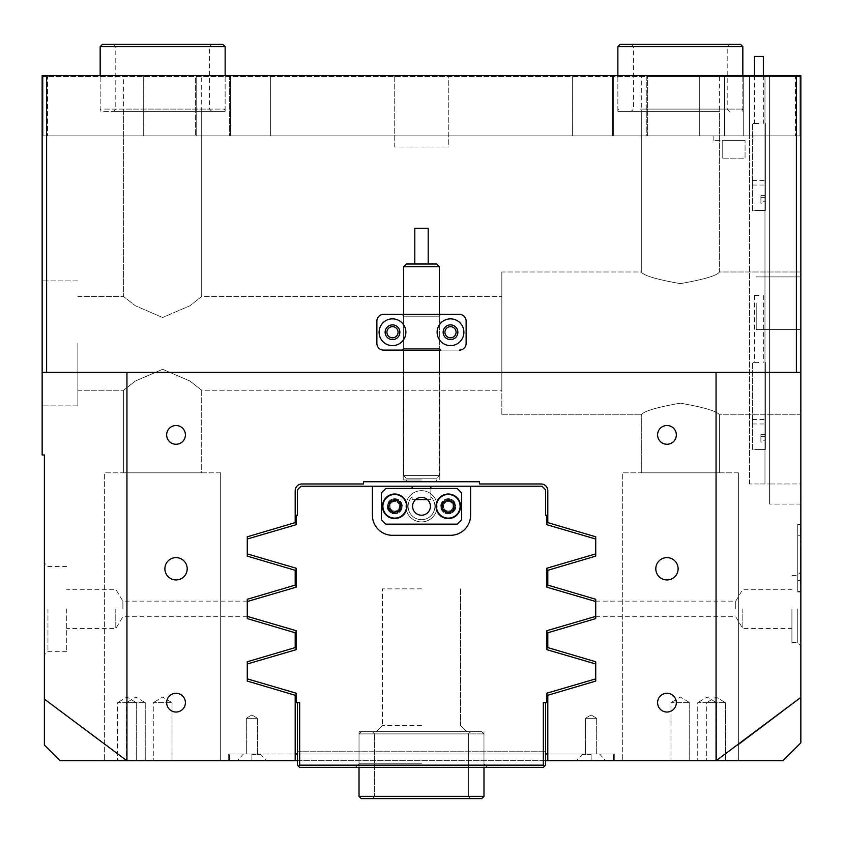 <?xml version="1.0" encoding="UTF-8"?>
<svg xmlns="http://www.w3.org/2000/svg" width="843" height="843" viewBox="0 0 843 843"><rect width="100%" height="100%" fill="white"/><g stroke="black" fill="none" stroke-linecap="round" stroke-linejoin="round"><path stroke-width="0.63" stroke-dasharray="4.21 3.16" d="M246.325 753.99L246.325 718.289L246.325 753.99L246.325 718.289L257.484 718.289L246.325 718.289L257.484 718.289L251.909 714.938L246.325 718.289L257.484 718.289L251.909 714.938L246.325 718.289L257.484 718.289L251.909 714.938L246.325 718.289L257.484 718.289L257.484 753.99L246.325 753.99L257.484 753.99L246.325 753.99L257.484 753.99L246.325 753.99L257.484 753.99L257.484 718.289L257.484 753.99M585.516 753.99L585.516 718.289L585.516 753.99L585.516 718.289L596.675 718.289L585.516 718.289L596.675 718.289L591.091 714.938L585.516 718.289L596.675 718.289L591.091 714.938L585.516 718.289L596.675 718.289L591.091 714.938L585.516 718.289L596.675 718.289L596.675 753.99L585.516 753.99L596.675 753.99L585.516 753.99L596.675 753.99L585.516 753.99L596.675 753.99L596.675 718.289L596.675 753.99M800.85 608.941L800.85 645.991L800.85 608.941M797.278 608.941L797.278 642.419L797.278 608.941M44.384 608.941L44.384 654.916L44.384 608.941M47.956 608.941L47.956 651.344L47.956 608.941M122.899 608.941L122.899 601.133L122.899 608.941M247.273 608.941L247.273 601.133L247.273 608.941M66.692 608.941L66.692 651.344L66.692 608.941M115.786 608.941L115.786 628.583L115.786 608.941M735.728 608.941L735.728 601.133L735.728 608.941M595.727 608.941L595.727 601.133L595.727 608.941M791.925 608.941L791.925 642.419L791.925 608.941M742.831 608.941L742.831 628.583L742.831 608.941M689.722 702.662L689.722 760.681L670.975 760.681L689.722 760.681L670.975 760.681L689.722 760.681L689.722 702.662L670.975 702.662L670.975 760.681L670.975 702.662L689.722 702.662L670.975 702.662L689.722 702.662L680.354 697.035L670.975 702.662L680.354 697.035L689.722 702.662M716.497 702.662L716.497 760.681L697.751 760.681L716.497 760.681L697.751 760.681L716.497 760.681L716.497 702.662L697.751 702.662L697.751 760.681L697.751 702.662L716.497 702.662L697.751 702.662L716.497 702.662L707.129 697.035L697.751 702.662L707.129 697.035L716.497 702.662M725.423 702.662L725.423 760.681L706.687 760.681L725.423 760.681L706.687 760.681L725.423 760.681L725.423 702.662L706.687 702.662L706.687 760.681L706.687 702.662L725.423 702.662L706.687 702.662L725.423 702.662L716.055 697.035L706.687 702.662L716.055 697.035L725.423 702.662M172.025 702.662L172.025 760.681L153.278 760.681L172.025 760.681L153.278 760.681L172.025 760.681L172.025 702.662L153.278 702.662L153.278 760.681L153.278 702.662L172.025 702.662L153.278 702.662L172.025 702.662L162.646 697.035L153.278 702.662L162.646 697.035L172.025 702.662M145.249 702.662L145.249 760.681L126.503 760.681L145.249 760.681L126.503 760.681L145.249 760.681L145.249 702.662L126.503 702.662L126.503 760.681L126.503 702.662L145.249 702.662L126.503 702.662L145.249 702.662L135.871 697.035L126.503 702.662L135.871 697.035L145.249 702.662M136.313 702.662L136.313 760.681L117.577 760.681L136.313 760.681L117.577 760.681L136.313 760.681L136.313 702.662L117.577 702.662L117.577 760.681L117.577 702.662L136.313 702.662L117.577 702.662L136.313 702.662L126.945 697.035L117.577 702.662L126.945 697.035L136.313 702.662M187.199 568.772A11.159 11.159 0 0 0 176.039 557.623A11.159 11.159 0 0 0 164.88 568.772A11.159 11.159 0 0 1 176.039 557.623A11.159 11.159 0 0 1 187.199 568.772A11.159 11.159 0 0 1 176.039 579.931A11.159 11.159 0 0 1 164.88 568.772A11.159 11.159 0 0 1 176.039 557.623A11.159 11.159 0 0 1 187.199 568.772A11.159 11.159 0 0 1 176.039 579.931A11.159 11.159 0 0 1 164.88 568.772A11.159 11.159 0 0 0 176.039 579.931A11.159 11.159 0 0 0 187.199 568.772M678.12 568.772A11.159 11.159 0 0 0 666.961 557.623A11.159 11.159 0 0 0 655.801 568.772A11.159 11.159 0 0 1 666.961 557.623A11.159 11.159 0 0 1 678.12 568.772A11.159 11.159 0 0 1 666.961 579.931A11.159 11.159 0 0 1 655.801 568.772A11.159 11.159 0 0 1 666.961 557.623A11.159 11.159 0 0 1 678.12 568.772A11.159 11.159 0 0 1 666.961 579.931A11.159 11.159 0 0 1 655.801 568.772A11.159 11.159 0 0 0 666.961 579.931A11.159 11.159 0 0 0 678.12 568.772M185.407 702.662A9.368 9.368 0 0 0 176.039 693.294A9.368 9.368 0 0 0 166.661 702.662A9.368 9.368 0 0 1 176.039 693.294A9.368 9.368 0 0 1 185.407 702.662A9.368 9.368 0 0 1 176.039 712.04A9.368 9.368 0 0 1 166.661 702.662A9.368 9.368 0 0 1 176.039 693.294A9.368 9.368 0 0 1 185.407 702.662A9.368 9.368 0 0 1 176.039 712.04A9.368 9.368 0 0 1 166.661 702.662A9.368 9.368 0 0 0 176.039 712.04A9.368 9.368 0 0 0 185.407 702.662M185.407 434.893A9.368 9.368 0 0 0 176.039 425.515A9.368 9.368 0 0 0 166.661 434.893A9.368 9.368 0 0 1 176.039 425.515A9.368 9.368 0 0 1 185.407 434.893A9.368 9.368 0 0 1 176.039 444.261A9.368 9.368 0 0 1 166.661 434.893A9.368 9.368 0 0 1 176.039 425.515A9.368 9.368 0 0 1 185.407 434.893A9.368 9.368 0 0 1 176.039 444.261A9.368 9.368 0 0 1 166.661 434.893A9.368 9.368 0 0 0 176.039 444.261A9.368 9.368 0 0 0 185.407 434.893M676.339 434.893A9.368 9.368 0 0 0 666.961 425.515A9.368 9.368 0 0 0 657.593 434.893A9.368 9.368 0 0 1 666.961 425.515A9.368 9.368 0 0 1 676.339 434.893A9.368 9.368 0 0 1 666.961 444.261A9.368 9.368 0 0 1 657.593 434.893A9.368 9.368 0 0 1 666.961 425.515A9.368 9.368 0 0 1 676.339 434.893A9.368 9.368 0 0 1 666.961 444.261A9.368 9.368 0 0 1 657.593 434.893A9.368 9.368 0 0 0 666.961 444.261A9.368 9.368 0 0 0 676.339 434.893M676.339 702.662A9.368 9.368 0 0 0 666.961 693.294A9.368 9.368 0 0 0 657.593 702.662A9.368 9.368 0 0 1 666.961 693.294A9.368 9.368 0 0 1 676.339 702.662A9.368 9.368 0 0 1 666.961 712.04A9.368 9.368 0 0 1 657.593 702.662A9.368 9.368 0 0 1 666.961 693.294A9.368 9.368 0 0 1 676.339 702.662A9.368 9.368 0 0 1 666.961 712.04A9.368 9.368 0 0 1 657.593 702.662A9.368 9.368 0 0 0 666.961 712.04A9.368 9.368 0 0 0 676.339 702.662M456.084 332.237A5.574 5.574 0 0 0 450.51 326.662A5.574 5.574 0 0 0 444.935 332.237A5.574 5.574 0 0 1 450.51 326.662A5.574 5.574 0 0 1 456.084 332.237A5.574 5.574 0 0 1 450.51 337.822A5.574 5.574 0 0 1 444.935 332.237A5.574 5.574 0 0 1 450.51 326.662A5.574 5.574 0 0 1 456.084 332.237A5.574 5.574 0 0 1 450.51 337.822A5.574 5.574 0 0 1 444.935 332.237A5.574 5.574 0 0 0 450.51 337.822A5.574 5.574 0 0 0 456.084 332.237M398.065 332.237A5.574 5.574 0 0 0 392.49 326.662A5.574 5.574 0 0 0 386.916 332.237A5.574 5.574 0 0 1 392.49 326.662A5.574 5.574 0 0 1 398.065 332.237A5.574 5.574 0 0 1 392.49 337.822A5.574 5.574 0 0 1 386.916 332.237A5.574 5.574 0 0 1 392.49 326.662A5.574 5.574 0 0 1 398.065 332.237A5.574 5.574 0 0 1 392.49 337.822A5.574 5.574 0 0 1 386.916 332.237A5.574 5.574 0 0 0 392.49 337.822A5.574 5.574 0 0 0 398.065 332.237M421.5 479.962L403.207 479.962L421.5 479.962M421.5 481.753L406.326 481.753L421.5 481.753M421.5 372.406L403.207 372.406L421.5 372.406M733.905 135.871L713.821 135.871L733.905 135.871M733.905 140.338L713.821 140.338L733.905 140.338M42.15 343.396L42.15 405.883L42.15 343.396M77.851 343.396L77.851 405.883L77.851 343.396M641.302 271.994C643.62 275.598 656.623 279.476 680.29 283.617C704.063 279.486 717.098 275.608 719.406 271.994C717.077 275.598 704.074 279.476 680.396 283.617C656.592 279.465 643.557 275.587 641.302 271.994C643.62 275.598 656.623 279.476 680.29 283.617C704.063 279.486 717.098 275.608 719.406 271.994C717.077 275.598 704.074 279.476 680.396 283.617C656.592 279.465 643.557 275.587 641.302 271.994L641.302 75.617L719.406 75.617L719.406 271.994L800.85 271.994L800.85 343.396L800.85 271.994L800.85 343.396L800.85 271.994L719.406 271.994L719.406 111.329L641.302 111.329L641.302 271.994L501.838 271.994L501.838 343.396L501.838 271.994L501.838 343.396L501.838 271.994L641.302 271.994M758.9 135.871L699.258 135.871L800.85 135.871L800.85 504.061L800.85 75.617L800.85 135.871L749.522 135.871L799.954 135.871L799.954 76.513L799.954 135.871L799.954 76.513L799.954 135.871L758.9 135.871M758.9 483.977L749.522 483.977L764.97 483.977L764.97 135.871L769.606 135.871L764.97 135.871L764.97 483.977L758.9 483.977L769.606 483.977L758.9 483.977M394.724 147.03L394.724 75.617L448.276 75.617L394.724 75.617L448.276 75.617L394.724 75.617L394.724 147.03L448.276 147.03L448.276 75.617L448.276 147.03L394.724 147.03M162.646 75.617L225.134 75.617L162.646 75.617M162.646 111.329L225.134 111.329L162.646 111.329M680.354 75.617L617.866 75.617L680.354 75.617M680.354 111.329L617.866 111.329L680.354 111.329M800.85 303.227L800.85 329.56L800.85 303.227M756.224 303.227L756.224 329.56L756.224 303.227M220.666 472.828L220.666 760.681L104.627 760.681L220.666 760.681L104.627 760.681L220.666 760.681L220.666 472.828L104.627 472.828L104.627 760.681L104.627 472.828L220.666 472.828M201.698 390.256L201.698 472.828L123.594 472.828L201.698 472.828L123.594 472.828L201.698 472.828L201.698 390.256L189.96 381.036L162.625 369.297L135.312 381.057L123.594 390.256L123.594 472.828L123.594 390.256L135.344 381.036L162.657 369.297L189.96 381.047L201.698 390.256L189.96 381.036L162.625 369.297L135.312 381.057L123.594 390.256L135.344 381.036L162.657 369.297L189.96 381.047L201.698 390.256L501.838 390.256L501.838 296.536L501.838 390.256L501.838 343.396L501.838 390.256L201.698 390.256M738.373 472.828L738.373 760.681L622.334 760.681L738.373 760.681L622.334 760.681L738.373 760.681L738.373 472.828L622.334 472.828L622.334 760.681L622.334 472.828L738.373 472.828M719.406 414.809L719.406 472.828L641.302 472.828L719.406 472.828L641.302 472.828L719.406 472.828L719.406 414.809C717.077 411.194 704.074 407.327 680.396 403.186C656.592 407.327 643.557 411.205 641.302 414.809L641.302 472.828L641.302 414.809C643.62 411.194 656.623 407.327 680.29 403.186C704.063 407.317 717.098 411.194 719.406 414.809C717.077 411.194 704.074 407.327 680.396 403.186C656.592 407.327 643.557 411.205 641.302 414.809C643.62 411.194 656.623 407.327 680.29 403.186C704.063 407.317 717.098 411.194 719.406 414.809L800.85 414.809L800.85 343.396L800.85 414.809L800.85 343.396L800.85 414.809L719.406 414.809M201.698 111.329L201.698 296.536L189.96 305.756L162.625 317.495L135.312 305.735L123.594 296.536L135.344 305.767L162.657 317.495L189.96 305.756L201.698 296.536L189.96 305.756L162.625 317.495L135.312 305.735L123.594 296.536L135.344 305.767L162.657 317.495L189.96 305.756L201.698 296.536L501.838 296.536L201.698 296.536L201.698 75.617L123.594 75.617L123.594 296.536L123.594 111.329L201.698 111.329L123.594 111.329M719.406 75.617L641.302 75.617M722.746 158.189L722.746 140.338L745.064 140.338L722.746 140.338L745.064 140.338L722.746 140.338L722.746 158.189L745.064 158.189L745.064 140.338L745.064 158.189L722.746 158.189M60.001 760.681L126.84 760.681L44.384 699.11L44.384 745.064M126.945 760.681L126.945 372.406L716.055 372.406L716.055 760.681L547.802 760.681L614.294 760.681L547.802 760.681L547.802 695.264L595.727 681.081L595.727 661.766L547.802 647.593L547.802 632.777L595.727 618.604L595.727 599.289L547.802 585.105L547.802 570.3L595.727 556.117L595.727 536.801L547.802 522.628L547.802 490.679A6.691 6.691 0 0 0 541.111 483.977L479.519 483.977L479.519 481.753L363.481 481.753L363.481 483.977L301.889 483.977A6.691 6.691 0 0 0 295.198 490.679L295.198 522.628L247.273 536.801L247.273 556.117L295.198 570.3L295.198 585.105L247.273 599.289L247.273 618.604L295.198 632.777L295.198 647.593L247.273 661.766L247.273 681.081L295.198 695.264L295.198 760.681L126.84 760.681M716.055 760.681L782.999 760.681M716.055 372.406L42.15 372.406L46.618 372.406L46.618 75.617L42.15 75.617L42.15 135.871L699.258 135.871L42.15 135.871L42.15 75.617L42.15 454.967L44.384 454.967L44.384 699.11M800.85 580.384L800.85 535.748L800.85 591.533L800.85 542.449L800.85 582.608L800.85 580.384L797.731 580.384L797.731 591.986L800.85 591.986L797.731 591.986L797.731 524.146L800.85 524.146L800.85 535.748L800.85 524.146L797.731 524.146L797.731 580.384L800.85 580.384L797.731 580.384L800.85 580.384L800.407 546.011L800.85 582.608L800.85 559.9M800.85 372.406L800.85 75.617L796.382 75.617L796.382 372.406L800.85 372.406L800.85 742.831M800.85 483.977L800.85 504.061L800.85 483.977L769.606 483.977L769.606 135.871L799.954 135.871L769.606 135.871L769.606 504.061L769.606 135.871L769.606 504.061L769.606 135.871L769.606 483.977L800.85 483.977M641.302 111.329L719.406 111.329M123.594 75.617L201.698 75.617M195.386 75.617L42.15 75.617L195.386 75.617L195.386 135.871L195.386 75.617M699.258 75.617L800.85 75.617L613.346 75.617L699.258 75.617L699.258 135.871L699.258 75.617M613.346 75.617L270.677 75.617L613.346 75.617L613.346 135.871L613.346 75.617M270.677 75.617L229.654 75.617L270.677 75.617L270.677 135.871L572.365 135.871L196.198 135.871L270.635 135.871L270.677 75.617M295.198 760.681L295.198 753.99L295.198 760.681L228.706 760.681L613.409 760.681L547.802 760.681L547.802 753.99L547.802 760.681M738.373 744.506L716.16 760.681M126.945 372.406L42.15 372.406M796.382 372.406L46.618 372.406M796.382 75.617L46.618 75.617M764.97 483.977L764.97 135.871L764.97 483.977M501.838 343.396L501.838 414.809L501.838 343.396M547.802 753.99L614.294 753.99L547.802 753.99L613.409 753.99L582.608 753.99L591.091 753.99L582.608 753.99L591.091 753.99L591.091 760.681L591.091 753.99L591.091 760.681L591.091 753.99L228.706 753.99L260.392 753.99L229.591 753.99L251.909 753.99L243.427 753.99L251.909 753.99L243.427 753.99L251.909 753.99L243.427 753.99L251.909 753.99L251.909 760.681L251.909 753.99L251.909 760.681L251.909 753.99L295.198 753.99M614.294 753.99L614.294 760.681L614.294 753.99M228.706 753.99L228.706 760.681L228.706 753.99M733.905 76.513L743.273 76.513L733.905 76.513M764.97 76.513L764.97 135.871L764.97 76.513L749.522 76.513L799.954 76.513L749.522 76.513L769.606 76.513L764.97 76.513L764.97 135.871L764.97 76.513M572.365 135.871L646.802 135.871L572.365 135.871L572.323 75.617L572.323 135.871L572.365 76.513L47.503 76.513L612.534 76.513L572.365 76.513L572.365 135.871M646.802 135.871L799.954 135.871L646.802 135.871L646.802 76.513L612.534 76.513L795.497 76.513L646.802 76.513L646.802 135.871M196.198 135.871L43.046 135.871L196.198 135.871L196.198 76.513L196.198 135.871M47.503 76.513L43.046 76.513L47.503 76.513L47.503 135.871L47.503 76.513M795.497 76.513L769.606 76.513L799.954 76.513L795.497 76.513L795.497 135.871L795.497 76.513M799.954 76.513L799.954 135.871L799.954 76.513M43.046 76.513L43.046 135.871L43.046 76.513M769.606 76.513L769.606 135.871L769.606 76.513M421.5 314.386L401.858 314.386L440.847 314.386L401.858 314.386L440.847 314.386L439.034 316.178L440.847 314.386L421.5 314.386M421.5 316.178L403.649 316.178L439.034 316.178L403.649 316.178L439.034 316.178L440.847 314.386L459.435 314.386A6.691 6.691 0 0 1 466.126 321.088A6.691 6.691 0 0 0 459.435 314.386L440.847 314.386L439.034 316.178L439.034 348.307L440.847 350.098L401.858 350.098L459.435 350.098A6.691 6.691 0 0 0 466.126 343.396L466.126 321.088L466.126 343.396A6.691 6.691 0 0 1 459.435 350.098A6.691 6.691 0 0 0 466.126 343.396L466.126 321.088A6.691 6.691 0 0 0 459.435 314.386L383.565 314.386L459.435 314.386A6.691 6.691 0 0 1 466.126 321.088L466.126 343.396A6.691 6.691 0 0 1 459.435 350.098L440.847 350.098L439.034 348.307L439.034 316.178L421.5 316.178M440.847 350.098L439.034 348.307L403.649 348.307L439.034 348.307L403.649 348.307L439.034 348.307L439.034 316.178L439.034 348.307L440.847 350.098L401.858 350.098L459.435 350.098L383.565 350.098A6.691 6.691 0 0 1 376.874 343.396L376.874 321.088A6.691 6.691 0 0 1 383.565 314.386L459.435 314.386A6.691 6.691 0 0 1 466.126 321.088L466.126 343.396L466.126 321.088A6.691 6.691 0 0 0 459.435 314.386L440.847 314.386M437.117 332.237A13.393 13.393 0 0 0 450.51 345.63A13.393 13.393 0 0 0 463.903 332.237A13.393 13.393 0 0 0 450.51 318.854A13.393 13.393 0 0 0 437.117 332.237A13.393 13.393 0 0 1 450.51 318.854A13.393 13.393 0 0 1 463.903 332.237A13.393 13.393 0 0 1 450.51 345.63A13.393 13.393 0 0 1 437.117 332.237A13.393 13.393 0 0 1 450.51 318.854A13.393 13.393 0 0 1 463.903 332.237A13.393 13.393 0 0 1 450.51 345.63A13.393 13.393 0 0 1 437.117 332.237M457.875 332.237A7.366 7.366 0 0 1 450.51 339.603A7.366 7.366 0 0 1 443.144 332.237A7.366 7.366 0 0 0 450.51 339.603A7.366 7.366 0 0 0 457.875 332.237A7.366 7.366 0 0 0 450.51 324.882A7.366 7.366 0 0 0 443.144 332.237A7.366 7.366 0 0 0 450.51 339.603A7.366 7.366 0 0 0 457.875 332.237A7.366 7.366 0 0 0 450.51 324.882A7.366 7.366 0 0 0 443.144 332.237A7.366 7.366 0 0 1 450.51 324.882A7.366 7.366 0 0 1 457.875 332.237A7.366 7.366 0 0 0 450.51 324.882A7.366 7.366 0 0 0 443.144 332.237A7.366 7.366 0 0 1 450.51 324.882A7.366 7.366 0 0 1 457.875 332.237A7.366 7.366 0 0 1 450.51 339.603A7.366 7.366 0 0 1 443.144 332.237A7.366 7.366 0 0 1 450.51 324.882A7.366 7.366 0 0 1 457.875 332.237A7.366 7.366 0 0 1 450.51 339.603A7.366 7.366 0 0 1 443.144 332.237A7.366 7.366 0 0 1 450.51 324.882A7.366 7.366 0 0 1 457.875 332.237A7.366 7.366 0 0 1 450.51 339.603A7.366 7.366 0 0 1 443.144 332.237A7.366 7.366 0 0 0 450.51 339.603A7.366 7.366 0 0 0 457.875 332.237M379.097 332.237A13.393 13.393 0 0 0 392.49 345.63A13.393 13.393 0 0 0 405.883 332.237A13.393 13.393 0 0 0 392.49 318.854A13.393 13.393 0 0 0 379.097 332.237A13.393 13.393 0 0 1 392.49 318.854A13.393 13.393 0 0 1 405.883 332.237A13.393 13.393 0 0 1 392.49 345.63A13.393 13.393 0 0 1 379.097 332.237A13.393 13.393 0 0 1 392.49 318.854A13.393 13.393 0 0 1 405.883 332.237A13.393 13.393 0 0 1 392.49 345.63A13.393 13.393 0 0 1 379.097 332.237M385.125 332.237A7.366 7.366 0 0 0 392.49 339.603A7.366 7.366 0 0 0 399.856 332.237A7.366 7.366 0 0 0 392.49 324.882A7.366 7.366 0 0 0 385.125 332.237A7.366 7.366 0 0 1 392.49 324.882A7.366 7.366 0 0 1 399.856 332.237A7.366 7.366 0 0 1 392.49 339.603A7.366 7.366 0 0 1 385.125 332.237A7.366 7.366 0 0 1 392.49 324.882A7.366 7.366 0 0 1 399.856 332.237A7.366 7.366 0 0 1 392.49 339.603A7.366 7.366 0 0 1 385.125 332.237M466.126 343.396A6.691 6.691 0 0 1 459.435 350.098A6.691 6.691 0 0 0 466.126 343.396A6.691 6.691 0 0 1 459.435 350.098M383.565 350.098A6.691 6.691 0 0 1 376.874 343.396A6.691 6.691 0 0 0 383.565 350.098M376.874 321.088A6.691 6.691 0 0 1 383.565 314.386A6.691 6.691 0 0 0 376.874 321.088M459.435 314.386A6.691 6.691 0 0 1 466.126 321.088M403.649 266.683L439.351 266.683L436.674 264.007L406.326 264.007L436.674 264.007L406.326 264.007L403.649 266.683L439.351 266.683L403.649 266.683L403.649 475.547L406.326 478.223L436.674 478.223L406.326 478.223L436.674 478.223L406.326 478.223L403.649 475.547L439.351 475.547L403.649 475.547L439.351 475.547L403.649 475.547L403.649 372.406M428.191 264.007L428.191 228.305L414.809 228.305L428.191 228.305L414.809 228.305L414.809 264.007L428.191 264.007L414.809 264.007M251.909 754.654L260.392 754.654L251.909 754.654M591.091 754.654L582.608 754.654L591.091 754.654M545.569 760.681L297.431 760.681M545.569 753.99L297.431 753.99M613.409 760.681L613.409 753.99L613.409 760.681M229.591 760.681L229.591 753.99L229.591 760.681M394.218 731.671L470.594 731.671L394.218 731.671M447.549 733.905L374.64 733.905L447.549 733.905M448.782 798.616L372.406 798.616L448.782 798.616M395.451 796.382L468.36 796.382L395.451 796.382M388.012 731.671L481.753 731.671L388.012 731.671M456.232 733.905L359.023 733.905L456.232 733.905M454.988 798.616L361.247 798.616L454.988 798.616M386.768 796.382L483.977 796.382L386.768 796.382M470.552 731.671L372.406 731.671L470.552 731.671M374.671 733.905L468.36 733.905L374.64 733.905L468.36 733.905L374.64 733.905L372.406 731.671L470.594 731.671L372.406 731.671L470.594 731.671L372.406 731.671L374.64 733.905L374.64 796.382L468.36 796.382L374.64 796.382L468.36 796.382L374.64 796.382L468.36 796.382L374.64 796.382L372.406 798.616L470.594 798.616L372.406 798.616L470.594 798.616L372.406 798.616L470.594 798.616L372.406 798.616L374.64 796.382L372.406 798.616L374.64 796.382L374.64 733.905L374.64 796.382L374.64 733.905L372.406 731.671L374.64 733.905M481.701 731.671L361.247 731.671L481.701 731.671M359.065 733.905L483.977 733.905L359.065 733.905M361.299 798.616L481.753 798.616L361.299 798.616M483.935 796.382L359.023 796.382L483.935 796.382M481.659 731.671L361.247 731.671L481.659 731.671M359.107 733.905L483.977 733.905L359.107 733.905M361.247 798.616L481.753 798.616L361.247 798.616L481.753 798.616L483.977 796.382L359.023 796.382L483.977 796.382L359.023 796.382L359.023 733.905L483.977 733.905L359.023 733.905L359.023 796.382L361.247 798.616M480.489 731.671L361.247 731.671L480.489 731.671M800.407 581.723L800.407 576.138L800.407 581.723M800.85 581.723L800.85 576.138L800.85 581.723M800.407 559.9L800.407 580.384M800.85 564.757L800.85 545.832L800.85 564.757M800.407 564.757L800.407 545.832L800.407 564.757M800.407 535.294L800.407 529.425L800.85 538.203L800.85 527.339L800.85 538.35L800.85 524.599L800.85 535.294M800.85 566.549L800.407 566.001L800.85 566.549M800.85 570.121L800.407 570.648L800.85 570.121M800.85 580.332L800.85 579.426M797.731 524.599L797.731 535.748L797.731 524.599L800.85 524.599L797.731 524.599M800.407 542.449L800.407 540.215L800.407 542.449M800.85 591.533L797.731 591.533L800.85 591.533M800.407 575.632L800.407 545.832L800.407 575.632M800.407 583.683L800.407 582.26L800.85 583.683M800.407 579.478L800.85 584.916M800.407 584.916L800.85 585.295L800.85 583.746M800.407 583.746L800.85 582.207M800.407 582.207L800.407 580.332M800.407 533.029L800.407 527.486L800.407 538.203L800.85 533.029M800.407 529.552L800.407 538.35L800.407 527.339L800.407 538.35L800.407 527.339L800.85 529.552M800.407 531.543L800.407 536.833L800.407 527.486L800.407 536.264L800.85 531.543M800.407 537.549L800.407 536.264L800.85 537.549M800.407 528.319L800.407 538.203L800.85 528.319M800.407 528.234L800.407 538.203L800.85 528.234M800.407 533.714L800.407 527.339L800.407 538.203L800.407 527.339L800.407 538.203L800.407 527.339L800.85 533.714M800.407 529.868L800.407 538.203L800.85 529.868M800.407 537.181L800.407 529.962L800.85 537.181M758.9 295.45L754.432 295.45L758.9 295.45M758.9 362.395L752.43 362.395L758.9 362.395M765.37 421.753L765.37 419.519L765.37 421.753M752.43 421.753L752.43 419.519L752.43 421.753M758.9 449.424L752.43 449.424L752.43 362.395L752.43 449.424L765.37 449.424L765.37 362.395L765.37 449.424L758.9 449.424M765.37 442.132L765.37 440.194L765.37 442.132L760.902 442.132L760.902 440.194L760.902 442.132M765.37 436.326L765.37 440.194L765.37 434.398L765.37 436.326L760.902 436.326L760.902 440.194L765.37 440.194L760.902 440.194L760.902 434.398L760.902 436.326L765.37 436.326M760.902 434.398L765.37 434.398M763.358 56.492L754.432 56.492M758.9 123.436L752.43 123.436L758.9 123.436M765.37 182.794L765.37 180.56L765.37 182.794M752.43 182.794L752.43 180.56L752.43 182.794M758.9 210.465L752.43 210.465L752.43 123.436L752.43 210.465L765.37 210.465L765.37 123.436L765.37 210.465L758.9 210.465M765.37 203.174L765.37 201.245L765.37 203.174L760.902 203.174L760.902 201.245L760.902 203.174M765.37 197.378L765.37 201.245L765.37 195.45L765.37 197.378L760.902 197.378L760.902 201.245L765.37 201.245L760.902 201.245L760.902 195.45L760.902 197.378L765.37 197.378M760.902 195.45L765.37 195.45M430.425 506.295A8.925 8.925 0 0 0 421.5 497.37A8.925 8.925 0 0 0 412.575 506.295A8.925 8.925 0 0 0 421.5 515.221A8.925 8.925 0 0 0 430.425 506.295A8.925 8.925 0 0 0 421.5 497.37A8.925 8.925 0 0 0 412.575 506.295A8.925 8.925 0 0 0 421.5 515.221A8.925 8.925 0 0 0 430.425 506.295A8.925 8.925 0 0 1 421.5 515.221A8.925 8.925 0 0 1 412.575 506.295A8.925 8.925 0 0 1 421.5 497.37A8.925 8.925 0 0 1 430.425 506.295M437.117 506.295A15.617 15.617 0 0 0 421.5 490.679A15.617 15.617 0 0 0 405.883 506.295A15.617 15.617 0 0 0 421.5 521.912A15.617 15.617 0 0 0 437.117 506.295A15.617 15.617 0 0 0 421.5 490.679A15.617 15.617 0 0 0 405.883 506.295A15.617 15.617 0 0 0 421.5 521.912A15.617 15.617 0 0 0 437.117 506.295A15.617 15.617 0 0 1 421.5 521.912A15.617 15.617 0 0 1 405.883 506.295A15.617 15.617 0 0 1 421.5 490.679A15.617 15.617 0 0 1 437.117 506.295A15.617 15.617 0 0 1 421.5 521.912A15.617 15.617 0 0 1 405.883 506.295A15.617 15.617 0 0 1 421.5 490.679A15.617 15.617 0 0 1 437.117 506.295M441.363 506.295A6.913 6.913 0 0 1 448.276 499.383A6.913 6.913 0 0 1 455.199 506.295A6.913 6.913 0 0 0 448.276 499.383A6.913 6.913 0 0 0 441.363 506.295A6.913 6.913 0 0 0 448.276 513.218A6.913 6.913 0 0 0 455.199 506.295A6.913 6.913 0 0 1 448.276 513.218A6.913 6.913 0 0 1 441.363 506.295A6.913 6.913 0 0 1 448.276 499.383A6.913 6.913 0 0 1 455.199 506.295A6.913 6.913 0 0 0 448.276 499.383A6.913 6.913 0 0 0 441.363 506.295A6.913 6.913 0 0 0 448.276 513.218A6.913 6.913 0 0 0 455.199 506.295A6.913 6.913 0 0 1 448.276 513.218A6.913 6.913 0 0 1 441.363 506.295M387.801 506.295A6.913 6.913 0 0 1 394.724 499.383A6.913 6.913 0 0 1 401.637 506.295A6.913 6.913 0 0 0 394.724 499.383A6.913 6.913 0 0 0 387.801 506.295A6.913 6.913 0 0 0 394.724 513.218A6.913 6.913 0 0 0 401.637 506.295A6.913 6.913 0 0 1 394.724 513.218A6.913 6.913 0 0 1 387.801 506.295A6.913 6.913 0 0 1 394.724 499.383A6.913 6.913 0 0 1 401.637 506.295A6.913 6.913 0 0 0 394.724 499.383A6.913 6.913 0 0 0 387.801 506.295A6.913 6.913 0 0 0 394.724 513.218A6.913 6.913 0 0 0 401.637 506.295A6.913 6.913 0 0 1 394.724 513.218A6.913 6.913 0 0 1 387.801 506.295M461.669 492.902L461.669 519.688L457.201 524.146L385.799 524.146L381.331 519.688L381.331 492.902L385.799 488.445L457.201 488.445L461.669 492.902L461.669 519.688L461.669 492.902L457.201 488.445L385.799 488.445L457.201 488.445L461.669 492.902M457.201 524.146L385.799 524.146L457.201 524.146L461.669 519.688L457.201 524.146M381.331 519.688L381.331 492.902L381.331 519.688L385.799 524.146L381.331 519.688M385.799 488.445L381.331 492.902L385.799 488.445M460.225 509.109A12.276 12.276 0 0 0 451.089 494.346A12.276 12.276 0 0 0 436.326 503.482A12.276 12.276 0 0 1 451.089 494.346A12.276 12.276 0 0 1 460.225 509.109A12.276 12.276 0 0 1 445.462 518.245A12.276 12.276 0 0 1 436.326 503.482A12.276 12.276 0 0 0 445.462 518.245A12.276 12.276 0 0 0 460.225 509.109A12.276 12.276 0 0 1 445.462 518.245A12.276 12.276 0 0 1 436.326 503.482M443.639 505.21A4.763 4.763 0 0 1 449.372 501.659A4.763 4.763 0 0 1 452.912 507.391A4.763 4.763 0 0 1 447.19 510.932A4.763 4.763 0 0 1 443.639 505.21M441.764 504.767A6.691 6.691 0 0 1 449.814 499.783A6.691 6.691 0 0 1 454.798 507.834A6.691 6.691 0 0 1 446.748 512.807A6.691 6.691 0 0 1 441.764 504.767A6.691 6.691 0 0 1 449.814 499.783A6.691 6.691 0 0 1 454.798 507.834A6.691 6.691 0 0 1 446.748 512.807A6.691 6.691 0 0 1 441.764 504.767A6.691 6.691 0 0 1 449.814 499.783A6.691 6.691 0 0 1 454.798 507.834M442.048 504.831L446.432 500.162L452.67 501.627L454.514 507.76L450.12 512.428L443.892 510.963L442.048 504.831L446.432 500.162L452.67 501.627L454.514 507.76L450.12 512.428L443.892 510.963L442.048 504.831M384.271 512.734A12.276 12.276 0 0 0 401.163 516.748A12.276 12.276 0 0 0 405.177 499.857A12.276 12.276 0 0 1 401.163 516.748A12.276 12.276 0 0 1 384.271 512.734A12.276 12.276 0 0 1 388.286 495.842A12.276 12.276 0 0 1 405.177 499.857A12.276 12.276 0 0 0 388.286 495.842A12.276 12.276 0 0 0 384.271 512.734A12.276 12.276 0 0 1 388.286 495.842A12.276 12.276 0 0 1 405.177 499.857M398.781 503.798A4.763 4.763 0 0 1 397.222 510.352A4.763 4.763 0 0 1 390.667 508.793A4.763 4.763 0 0 1 392.227 502.238A4.763 4.763 0 0 1 398.781 503.798M400.425 502.786A6.691 6.691 0 0 1 398.233 511.996A6.691 6.691 0 0 1 389.023 509.804A6.691 6.691 0 0 1 391.215 500.594A6.691 6.691 0 0 1 400.425 502.786A6.691 6.691 0 0 1 398.233 511.996A6.691 6.691 0 0 1 389.023 509.804A6.691 6.691 0 0 1 391.215 500.594A6.691 6.691 0 0 1 400.425 502.786A6.691 6.691 0 0 1 398.233 511.996A6.691 6.691 0 0 1 389.023 509.804M400.172 502.934L400.362 509.341L394.903 512.702L389.266 509.657L389.087 503.25L394.545 499.899L400.172 502.934L400.362 509.341L394.903 512.702L389.266 509.657L389.087 503.25L394.545 499.899L400.172 502.934M399.361 505.21A4.763 4.763 0 0 0 393.628 501.659A4.763 4.763 0 0 0 390.088 507.391A4.763 4.763 0 0 0 395.81 510.932A4.763 4.763 0 0 0 399.361 505.21M401.236 504.767A6.691 6.691 0 0 0 393.186 499.783A6.691 6.691 0 0 0 388.201 507.834A6.691 6.691 0 0 0 396.252 512.807A6.691 6.691 0 0 0 401.236 504.767A6.691 6.691 0 0 0 393.186 499.783A6.691 6.691 0 0 0 388.201 507.834A6.691 6.691 0 0 0 396.252 512.807A6.691 6.691 0 0 0 401.236 504.767A6.691 6.691 0 0 0 393.186 499.783A6.691 6.691 0 0 0 388.201 507.834M406.674 503.482A12.276 12.276 0 0 0 391.911 494.346A12.276 12.276 0 0 0 382.775 509.109A12.276 12.276 0 0 0 397.538 518.245A12.276 12.276 0 0 0 406.674 503.482M399.108 510.963L400.952 504.831L396.568 500.162L390.33 501.627L388.486 507.76L392.88 512.428L399.108 510.963M444.219 503.798A4.763 4.763 0 0 0 445.778 510.352A4.763 4.763 0 0 0 452.333 508.793A4.763 4.763 0 0 0 450.773 502.238A4.763 4.763 0 0 0 444.219 503.798M442.575 502.786A6.691 6.691 0 0 0 444.767 511.996A6.691 6.691 0 0 0 453.977 509.804A6.691 6.691 0 0 0 451.785 500.594A6.691 6.691 0 0 0 442.575 502.786A6.691 6.691 0 0 0 444.767 511.996A6.691 6.691 0 0 0 453.977 509.804A6.691 6.691 0 0 0 451.785 500.594A6.691 6.691 0 0 0 442.575 502.786A6.691 6.691 0 0 0 444.767 511.996A6.691 6.691 0 0 0 453.977 509.804M437.823 499.857A12.276 12.276 0 0 0 441.837 516.748A12.276 12.276 0 0 0 458.729 512.734A12.276 12.276 0 0 0 454.714 495.842A12.276 12.276 0 0 0 437.823 499.857M448.455 499.899L442.828 502.934L442.638 509.341L448.097 512.702L453.734 509.657L453.913 503.25L448.455 499.899M389.139 506.295A5.574 5.574 0 0 1 394.724 500.721A5.574 5.574 0 0 1 400.299 506.295A5.574 5.574 0 0 1 394.724 511.87A5.574 5.574 0 0 1 389.139 506.295A5.574 5.574 0 0 1 394.724 500.721A5.574 5.574 0 0 1 400.299 506.295A5.574 5.574 0 0 1 394.724 511.87A5.574 5.574 0 0 1 389.139 506.295A5.574 5.574 0 0 0 394.724 511.87A5.574 5.574 0 0 0 400.299 506.295A5.574 5.574 0 0 0 394.724 500.721A5.574 5.574 0 0 0 389.139 506.295A5.574 5.574 0 0 0 394.724 511.87A5.574 5.574 0 0 0 400.299 506.295A5.574 5.574 0 0 0 394.724 500.721A5.574 5.574 0 0 0 389.139 506.295M442.701 506.295A5.574 5.574 0 0 1 448.276 500.721A5.574 5.574 0 0 1 453.861 506.295A5.574 5.574 0 0 1 448.276 511.87A5.574 5.574 0 0 1 442.701 506.295A5.574 5.574 0 0 1 448.276 500.721A5.574 5.574 0 0 1 453.861 506.295A5.574 5.574 0 0 1 448.276 511.87A5.574 5.574 0 0 1 442.701 506.295A5.574 5.574 0 0 0 448.276 511.87A5.574 5.574 0 0 0 453.861 506.295A5.574 5.574 0 0 0 448.276 500.721A5.574 5.574 0 0 0 442.701 506.295A5.574 5.574 0 0 0 448.276 511.87A5.574 5.574 0 0 0 453.861 506.295A5.574 5.574 0 0 0 448.276 500.721A5.574 5.574 0 0 0 442.701 506.295M421.5 731.671L359.023 731.671L421.5 731.671M421.5 725.423L382.448 725.423L421.5 725.423M421.5 767.383L355.451 767.383L421.5 767.383M421.5 763.811L359.023 763.811L421.5 763.811M427.401 499.604L412.132 499.604L430.868 499.604L430.868 486.211L541.996 486.211L301.004 486.211L297.431 489.783L297.431 515.221L296.093 515.221L296.093 524.725L247.442 538.972L296.093 524.725L247.442 538.972L247.442 553.946L247.442 538.972L247.442 553.946L296.093 568.203L247.442 553.946L296.093 568.203L296.093 587.202L247.442 601.459L296.093 587.202L247.442 601.459L247.442 616.433L247.442 601.459L247.442 616.433L296.093 630.68L247.442 616.433L296.093 630.68L296.093 649.69L247.442 663.936L296.093 649.69L247.442 663.936L247.442 678.91L247.442 663.936L247.442 678.91L296.093 693.167L247.442 678.91L296.093 693.167L296.093 702.662L297.431 702.662L297.431 751.756L545.569 751.756L297.431 751.756L545.569 751.756L545.569 765.149L545.569 702.662L545.569 751.756L299.665 751.756L299.665 765.149L299.665 702.662L297.431 702.662L297.431 765.149L297.431 751.756L297.431 765.149L299.665 767.383L543.335 767.383L299.665 767.383L297.431 765.149L298.548 766.266L299.665 765.149L543.335 765.149L299.665 765.149L298.548 766.266L299.665 767.383L543.335 767.383L545.569 765.149L543.335 767.383L544.452 766.266L543.335 765.149L543.335 751.756L543.335 765.149L544.452 766.266L545.569 765.149L545.569 702.662L543.335 702.662L543.335 765.149L299.665 765.149L299.665 751.756L297.431 751.756L297.431 702.662L299.665 702.662L297.431 702.662M546.907 568.203L546.907 587.202L546.907 568.203L595.558 553.946L546.907 568.203L595.558 553.946L595.558 538.972L595.558 553.946L595.558 538.972L546.907 524.725L595.558 538.972L546.907 524.725L546.907 515.221L546.907 524.725L546.907 515.221L545.569 515.221L546.907 515.221L545.569 515.221L545.569 489.783L545.569 515.221L545.569 489.783L541.996 486.211L545.569 489.783L541.996 486.211L301.004 486.211L297.431 489.783L297.431 515.221L297.431 489.783L301.004 486.211L430.868 486.211L430.868 496.738A13.393 13.393 0 0 1 421.5 519.688A13.393 13.393 0 0 1 412.132 496.738A13.393 13.393 0 0 0 421.5 519.688A13.393 13.393 0 0 0 430.868 496.738A13.393 13.393 0 0 1 434.893 506.295A13.393 13.393 0 0 0 430.868 496.738L430.868 486.211M421.5 588.857L382.448 588.857L421.5 588.857M546.907 587.202L595.558 601.459L546.907 587.202L595.558 601.459L595.558 616.433L546.907 630.68L546.907 649.69L595.558 663.936L595.558 678.91L546.907 693.167L546.907 702.662L543.335 702.662L545.569 702.662M412.132 486.211L412.132 488.445M296.093 515.221L296.093 524.725L296.093 515.221L297.431 515.221L296.093 515.221M470.594 486.211L470.594 515.221A20.084 20.084 0 0 1 450.51 535.305L392.49 535.305A20.084 20.084 0 0 1 372.406 515.221L372.406 486.211M595.558 601.459L595.558 616.433L546.907 630.68L595.558 616.433L595.558 601.459M546.907 649.69L595.558 663.936L595.558 678.91L546.907 693.167L546.907 702.662L546.907 693.167L595.558 678.91L595.558 663.936L546.907 649.69L546.907 630.68M296.093 693.167L296.093 702.662L296.093 693.167M430.868 488.445L430.868 499.604L412.132 499.604L412.132 496.738A13.393 13.393 0 0 0 421.5 519.688A13.393 13.393 0 0 0 434.893 506.295A13.393 13.393 0 0 1 421.5 519.688A13.393 13.393 0 0 1 412.132 496.738L412.132 499.604L415.599 499.604M470.594 515.221A20.084 20.084 0 0 1 450.51 535.305L392.49 535.305A20.084 20.084 0 0 1 372.406 515.221A20.084 20.084 0 0 0 392.49 535.305L450.51 535.305A20.084 20.084 0 0 0 470.594 515.221M296.093 630.68L296.093 649.69M296.093 568.203L296.093 587.202M544.452 766.266L543.335 765.149M299.665 765.149L298.548 766.266M648.657 44.384L729.448 44.384L648.657 44.384M710.607 46.618L633.493 46.618L710.607 46.618M712.04 111.329L631.259 111.329L712.04 111.329M650.101 109.095L727.214 109.095L650.101 109.095M740.597 44.384L620.1 44.384M617.866 46.618L742.831 46.618M719.248 111.329L620.1 111.329L719.248 111.329M640.016 109.095L742.831 109.095L640.016 109.095M117.124 44.384L211.741 44.384L117.124 44.384M206.103 46.618L115.786 46.618L206.103 46.618M208.168 111.329L113.552 111.329L208.168 111.329M119.2 109.095L209.507 109.095L119.2 109.095M222.9 44.384L102.403 44.384M100.169 46.618L225.134 46.618M218.516 111.329L102.403 111.329L218.516 111.329M104.711 109.095L225.134 109.095L104.711 109.095M647.614 135.871L647.614 75.617L647.614 135.871M229.654 75.617L229.654 135.871L229.654 75.617M143.742 75.617L143.742 135.871L143.742 75.617M797.731 535.748L800.85 535.748L797.731 535.748M699.3 76.513L699.3 135.871L699.3 76.513M143.7 135.871L143.7 76.513L143.7 135.871M270.635 135.871L270.635 76.513L270.635 135.871M230.466 76.513L230.466 135.871L230.466 76.513M612.534 135.871L612.534 76.513L612.534 135.871M436.769 503.587A11.823 11.823 0 0 1 450.984 494.788A11.823 11.823 0 0 1 459.793 509.003A11.823 11.823 0 0 1 445.568 517.813A11.823 11.823 0 0 1 436.769 503.587M455.663 508.034A7.587 7.587 0 0 1 446.537 513.682A7.587 7.587 0 0 1 440.889 504.557A7.587 7.587 0 0 1 450.014 498.908A7.587 7.587 0 0 1 455.663 508.034M404.798 500.099A11.823 11.823 0 0 1 400.92 516.369A11.823 11.823 0 0 1 384.65 512.502A11.823 11.823 0 0 1 388.518 496.221A11.823 11.823 0 0 1 404.798 500.099M388.265 510.278A7.587 7.587 0 0 1 390.741 499.836A7.587 7.587 0 0 1 401.184 502.323A7.587 7.587 0 0 1 398.697 512.755A7.587 7.587 0 0 1 388.265 510.278M387.337 508.034A7.587 7.587 0 0 0 396.463 513.682A7.587 7.587 0 0 0 402.111 504.557A7.587 7.587 0 0 0 392.986 498.908A7.587 7.587 0 0 0 387.337 508.034M454.735 510.278A7.587 7.587 0 0 0 452.259 499.836A7.587 7.587 0 0 0 441.816 502.323A7.587 7.587 0 0 0 444.303 512.755A7.587 7.587 0 0 0 454.735 510.278M791.925 575.474L797.278 575.474L800.85 571.902M66.692 566.549L47.956 566.549L44.384 562.976M247.273 601.133L122.899 601.133L115.786 589.31L66.692 589.31M595.727 601.133L735.728 601.133L742.831 589.31L791.925 589.31M406.326 481.753L406.326 479.962L406.326 481.753M403.207 479.962L403.207 372.406L403.207 479.962M713.821 140.338L713.821 135.871L713.821 140.338M77.851 280.919L42.15 280.919L77.851 280.919M749.522 483.977L749.522 135.871L749.522 483.977M100.169 111.329L100.169 75.617L100.169 109.095L102.403 111.329M617.866 111.329L617.866 75.617L617.866 109.095L620.1 111.329M756.224 276.904L800.85 276.904L756.224 276.904M77.851 296.536L123.594 296.536L77.851 296.536M77.851 390.256L123.594 390.256L77.851 390.256M756.224 329.56L800.85 329.56L756.224 329.56M742.831 111.329L742.831 75.617L742.831 109.095L740.597 111.329M225.134 111.329L225.134 75.617L225.134 109.095L222.9 111.329M800.85 504.061L769.606 504.061L800.85 504.061M501.838 414.809L641.302 414.809L501.838 414.809M77.851 405.883L42.15 405.883L77.851 405.883M753.99 140.338L753.99 135.871L753.99 140.338M439.793 479.962L439.793 372.406L439.793 479.962M436.674 481.753L436.674 479.962L436.674 481.753M791.925 642.419L797.278 642.419L800.85 645.991M595.727 616.749L735.728 616.749L742.831 628.583L791.925 628.583M66.692 651.344L47.956 651.344L44.384 654.916M247.273 616.749L122.899 616.749L115.786 628.583L66.692 628.583M743.273 76.513L743.273 135.871L743.273 76.513M749.522 76.513L749.522 135.871L749.522 76.513M724.537 76.513L724.537 135.871L724.537 76.513M403.649 316.178L401.858 314.386L403.649 316.178L403.649 348.307L401.858 350.098L403.649 348.307L403.649 316.178M439.351 266.683L439.351 475.547L436.674 478.223L439.351 475.547L439.351 372.406M439.351 350.098L439.351 314.386M403.649 350.098L403.649 314.386M260.392 753.99L266.409 760.681M599.573 753.99L605.601 760.681M243.427 753.99L237.399 760.681M582.608 753.99L576.591 760.681M483.977 796.382L483.977 733.905L481.753 731.671L483.977 733.905L481.753 731.671L483.977 733.905L483.977 796.382L481.753 798.616L483.977 796.382L483.977 733.905L483.977 767.383M468.36 733.905L468.36 796.382L470.594 798.616L468.36 796.382L470.594 798.616L468.36 796.382L468.36 733.905L470.594 731.671L468.36 733.905L470.594 731.671L468.36 733.905L468.36 796.382L468.36 733.905M359.023 796.382L359.023 733.905L361.247 731.671L359.023 733.905L361.247 731.671L359.023 733.905L359.023 767.383M763.358 295.45L763.358 362.395M752.43 419.519L765.37 419.519M752.43 423.976L765.37 423.976M754.432 295.45L754.432 362.395M763.358 75.617L763.358 123.436M752.43 180.56L765.37 180.56M752.43 185.028L765.37 185.028M754.432 75.617L754.432 123.436M382.448 725.423L376.199 731.671L382.448 725.423L376.199 731.671L382.448 725.423L382.448 588.857L382.448 725.423M359.023 763.811L355.451 767.383L359.023 763.811L355.451 767.383L359.023 763.811L359.023 731.671L359.023 763.811M483.977 731.671L483.977 763.811L487.549 767.383L483.977 763.811L487.549 767.383L483.977 763.811L483.977 731.671M460.552 588.857L460.552 725.423L466.801 731.671L460.552 725.423L466.801 731.671L460.552 725.423L460.552 588.857M729.448 111.329L727.214 109.095L727.214 46.618L729.448 44.384M631.259 44.384L633.493 46.618L633.493 109.095L631.259 111.329M211.741 111.329L209.507 109.095L209.507 46.618L211.741 44.384M113.552 44.384L115.786 46.618L115.786 109.095L113.552 111.329"/><path stroke-width="1.26" d="M187.199 568.772A11.159 11.159 0 0 0 176.039 557.623A11.159 11.159 0 0 0 164.88 568.772A11.159 11.159 0 0 0 176.039 579.931A11.159 11.159 0 0 0 187.199 568.772M678.12 568.772A11.159 11.159 0 0 0 666.961 557.623A11.159 11.159 0 0 0 655.801 568.772A11.159 11.159 0 0 0 666.961 579.931A11.159 11.159 0 0 0 678.12 568.772M185.407 702.662A9.368 9.368 0 0 0 176.039 693.294A9.368 9.368 0 0 0 166.661 702.662A9.368 9.368 0 0 0 176.039 712.04A9.368 9.368 0 0 0 185.407 702.662M185.407 434.893A9.368 9.368 0 0 0 176.039 425.515A9.368 9.368 0 0 0 166.661 434.893A9.368 9.368 0 0 0 176.039 444.261A9.368 9.368 0 0 0 185.407 434.893M676.339 434.893A9.368 9.368 0 0 0 666.961 425.515A9.368 9.368 0 0 0 657.593 434.893A9.368 9.368 0 0 0 666.961 444.261A9.368 9.368 0 0 0 676.339 434.893M676.339 702.662A9.368 9.368 0 0 0 666.961 693.294A9.368 9.368 0 0 0 657.593 702.662A9.368 9.368 0 0 0 666.961 712.04A9.368 9.368 0 0 0 676.339 702.662M456.084 332.237A5.574 5.574 0 0 0 450.51 326.662A5.574 5.574 0 0 0 444.935 332.237A5.574 5.574 0 0 0 450.51 337.822A5.574 5.574 0 0 0 456.084 332.237M398.065 332.237A5.574 5.574 0 0 0 392.49 326.662A5.574 5.574 0 0 0 386.916 332.237A5.574 5.574 0 0 0 392.49 337.822A5.574 5.574 0 0 0 398.065 332.237M738.373 744.506L800.85 697.382L716.16 760.681L782.999 760.681L800.85 742.831L800.85 372.406L716.055 372.406L716.055 760.681L545.569 760.681M44.384 699.11L126.84 760.681L60.001 760.681L44.384 745.064L44.384 454.967L42.15 454.967L42.15 372.406L126.945 372.406L126.945 760.681L295.198 760.681L295.198 695.264L247.273 681.081L247.273 661.766L295.198 647.593L295.198 632.777L247.273 618.604L247.273 599.289L295.198 585.105L295.198 570.3L247.273 556.117L247.273 536.801L295.198 522.628L295.198 490.679A6.691 6.691 0 0 1 301.889 483.977L363.481 483.977L363.481 481.753L479.519 481.753L479.519 483.977L541.111 483.977A6.691 6.691 0 0 1 547.802 490.679L547.802 522.628L595.727 536.801L595.727 556.117L547.802 570.3L547.802 585.105L595.727 599.289L595.727 618.604L547.802 632.777L547.802 647.593L595.727 661.766L595.727 681.081L547.802 695.264L547.802 760.681M716.055 372.406L126.945 372.406M42.15 372.406L42.15 75.617L46.618 75.617L46.618 372.406M796.382 372.406L796.382 75.617L800.85 75.617L800.85 372.406M796.382 75.617L46.618 75.617M437.117 332.237A13.393 13.393 0 0 0 450.51 345.63A13.393 13.393 0 0 0 463.903 332.237A13.393 13.393 0 0 0 450.51 318.854A13.393 13.393 0 0 0 437.117 332.237M443.144 332.237A7.366 7.366 0 0 0 450.51 339.603A7.366 7.366 0 0 0 457.875 332.237A7.366 7.366 0 0 0 450.51 324.882A7.366 7.366 0 0 0 443.144 332.237M379.097 332.237A13.393 13.393 0 0 0 392.49 345.63A13.393 13.393 0 0 0 405.883 332.237A13.393 13.393 0 0 0 392.49 318.854A13.393 13.393 0 0 0 379.097 332.237M385.125 332.237A7.366 7.366 0 0 0 392.49 339.603A7.366 7.366 0 0 0 399.856 332.237A7.366 7.366 0 0 0 392.49 324.882A7.366 7.366 0 0 0 385.125 332.237M466.126 321.088L466.126 343.396L466.126 321.088A6.691 6.691 0 0 0 459.435 314.386L383.565 314.386A6.691 6.691 0 0 0 376.874 321.088L376.874 343.396A6.691 6.691 0 0 0 383.565 350.098L440.847 350.098M440.847 314.386L459.435 314.386M459.435 350.098A6.691 6.691 0 0 0 466.126 343.396M403.649 266.683L406.326 264.007L436.674 264.007L439.351 266.683L403.649 266.683L403.649 314.386M414.809 264.007L414.809 228.305L428.191 228.305L428.191 264.007M297.431 760.681L295.198 760.681M547.802 753.99L545.569 753.99M297.431 753.99L295.198 753.99M483.977 796.382L481.753 798.616L361.247 798.616L359.023 796.382L483.977 796.382L483.977 767.383M754.432 75.617L754.432 56.492L763.358 56.492L763.358 75.617M412.575 506.295A8.925 8.925 0 0 1 421.5 497.37A8.925 8.925 0 0 1 430.425 506.295A8.925 8.925 0 0 1 421.5 515.221A8.925 8.925 0 0 1 412.575 506.295M381.331 492.902L381.331 519.688L385.799 524.146L457.201 524.146L461.669 519.688L461.669 492.902L457.201 488.445L385.799 488.445L381.331 492.902M382.775 509.109A12.276 12.276 0 0 1 391.911 494.346A12.276 12.276 0 0 1 406.674 503.482A12.276 12.276 0 0 1 397.538 518.245A12.276 12.276 0 0 1 382.775 509.109A12.276 12.276 0 0 0 397.538 518.245A12.276 12.276 0 0 0 406.674 503.482M400.952 504.831L396.568 500.162L390.33 501.627L388.486 507.76L392.88 512.428L399.108 510.963L400.952 504.831M458.729 512.734A12.276 12.276 0 0 1 441.837 516.748A12.276 12.276 0 0 1 437.823 499.857A12.276 12.276 0 0 1 454.714 495.842A12.276 12.276 0 0 1 458.729 512.734A12.276 12.276 0 0 0 454.714 495.842A12.276 12.276 0 0 0 437.823 499.857M442.828 502.934L442.638 509.341L448.097 512.702L453.734 509.657L453.913 503.25L448.455 499.899L442.828 502.934M546.907 630.68L595.558 616.433L595.558 601.459L546.907 587.202L546.907 568.203L595.558 553.946L595.558 538.972L546.907 524.725L546.907 515.221L545.569 515.221L545.569 489.783L541.996 486.211L301.004 486.211L297.431 489.783L297.431 515.221L296.093 515.221L296.093 524.725L247.442 538.972L247.442 553.946L296.093 568.203L296.093 587.202L247.442 601.459L247.442 616.433L296.093 630.68L296.093 649.69L247.442 663.936L247.442 678.91L296.093 693.167L296.093 702.662L299.665 702.662L299.665 765.149L543.335 765.149L543.335 702.662L546.907 702.662L546.907 693.167L595.558 678.91L595.558 663.936L546.907 649.69L546.907 630.68L546.907 649.69M412.132 488.445L412.132 486.211M430.868 486.211L430.868 488.445M415.599 499.604L427.401 499.604M545.569 702.662L545.569 765.149L543.335 767.383L299.665 767.383L297.431 765.149L297.431 702.662M546.907 568.203L546.907 587.202M372.406 486.211L372.406 515.221A20.084 20.084 0 0 0 392.49 535.305L450.51 535.305A20.084 20.084 0 0 0 470.594 515.221L470.594 486.211M296.093 568.203L296.093 587.202M296.093 630.68L296.093 649.69M298.548 766.266L299.665 765.149M543.335 765.149L544.452 766.266M617.866 46.618L620.1 44.384L740.597 44.384L742.831 46.618L617.866 46.618L617.866 75.617M100.169 46.618L102.403 44.384L222.9 44.384L225.134 46.618L100.169 46.618L100.169 75.617M406.231 503.587A11.823 11.823 0 0 0 392.016 494.788A11.823 11.823 0 0 0 383.207 509.003A11.823 11.823 0 0 0 397.432 517.813A11.823 11.823 0 0 0 406.231 503.587M438.202 500.099A11.823 11.823 0 0 0 442.08 516.369A11.823 11.823 0 0 0 458.35 512.502A11.823 11.823 0 0 0 454.482 496.221A11.823 11.823 0 0 0 438.202 500.099M439.351 372.406L439.351 350.098M439.351 314.386L439.351 266.683M403.649 372.406L403.649 350.098M359.023 767.383L359.023 796.382M742.831 46.618L742.831 75.617M225.134 46.618L225.134 75.617"/></g></svg>
